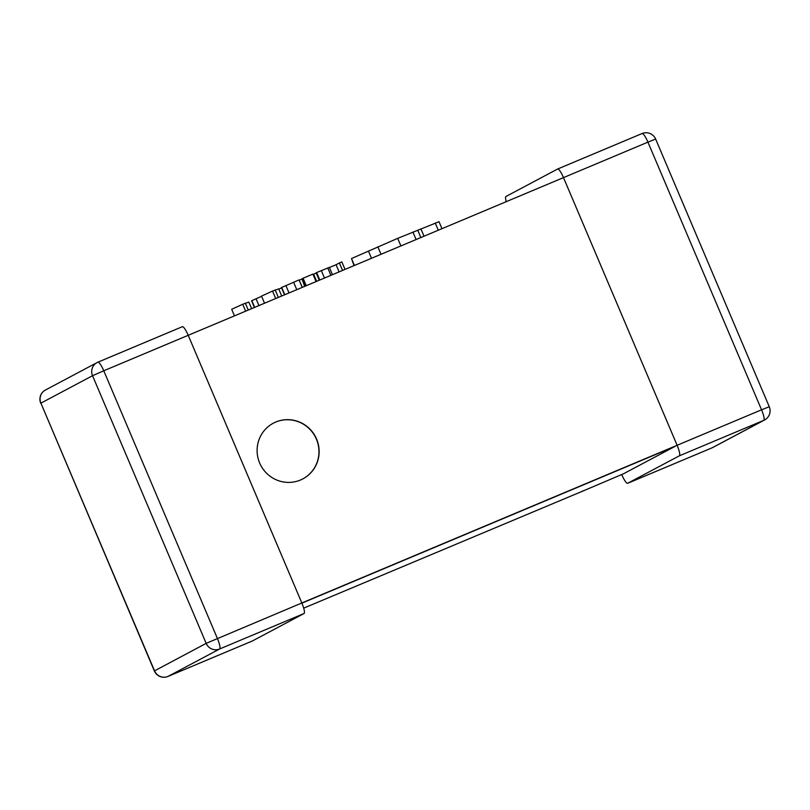 <?xml version="1.0" encoding="UTF-8"?>
<svg xmlns="http://www.w3.org/2000/svg" width="810" height="810" viewBox="0 0 810 810"><rect width="100%" height="100%" fill="white"/><g stroke="black" fill="none" stroke-linecap="round" stroke-linejoin="round"><path stroke-width="1.21" d="M303.689 608.148L584.263 490.475A10.388 10.176 -118 0 1 582.4 491.042M506.26 201.67A10.388 2.076 -112.8 0 1 505.956 196.486L557.594 169.037A10.388 2.076 67.2 0 1 557.624 169.017A10.388 2.076 67.2 0 1 563.497 177.613L677.12 445.287A10.388 2.076 67.2 0 1 679.327 455.827L627.689 483.286A10.388 2.076 67.2 0 1 627.659 483.297A10.388 2.076 67.2 0 1 621.786 474.7M97.939 362.171L182.311 326.714A10.388 2.076 67.2 0 1 182.341 326.703A10.388 2.076 67.2 0 1 188.214 335.3L301.836 602.974L677.12 445.287L301.907 603.146L675.267 446.269L623.629 473.718L584.263 490.475M712.061 447.829A10.388 2.076 -112.8 0 0 712.091 447.819A10.388 2.076 -112.8 0 0 712.132 447.808L763.769 420.35A10.388 2.076 -112.8 0 0 761.552 409.809L677.12 445.287L563.497 177.613L188.214 335.3L301.836 602.974A10.388 2.076 67.2 0 1 304.044 613.514L252.406 640.963A10.388 2.076 67.2 0 1 252.376 640.983A10.388 2.076 67.2 0 1 252.335 640.994M259.645 462.986A31.519 30.881 62 0 0 302.91 478.862A31.519 30.881 62 0 0 316.589 439.06A31.519 30.881 62 0 0 273.324 423.195A31.519 30.881 62 0 0 259.645 462.986M302.818 478.912A31.519 30.881 62 0 0 316.406 439.162A31.519 30.881 62 0 0 273.223 423.245M329.397 267.533L336.059 264.728L339.106 271.897M336.059 264.728L339.39 262.966L342.559 270.449M339.39 262.966L341.85 261.934L345.019 269.406M316.639 281.333L313.591 274.155L313.126 274.398L316.153 281.536M313.591 274.155L316.234 273.071M319.798 280.007L316.629 272.535L316.123 272.808L319.272 280.23M316.629 272.535L329.062 267.523M299.173 280.25L302.353 287.337M299.315 280.169L301.603 279.207M305.087 286.193L301.978 278.863L304.641 286.375M301.978 278.863L302.687 278.569M306.251 285.707L303.072 278.225L305.795 285.889M303.072 278.225L312.903 274.094L316.072 281.576M284.523 294.83L281.434 287.57L299.032 279.916L302.211 287.398M264.546 303.224L261.519 296.095L272.535 291.053L278.691 288.886L281.718 296.014M272.535 291.053L275.714 298.536M275.177 289.95L278.346 297.422M278.782 289.099L281.586 287.914M254.431 307.476L251.596 300.773L261.61 296.308M234.465 315.87L231.68 309.298L242.696 304.256L248.842 302.089L251.626 308.65M242.696 304.256L245.632 311.172M245.329 303.153L248.265 310.068M354.031 265.619L351.5 258.542L397.69 238.353L438.554 221.91M351.5 258.542L354.426 265.457M368.418 251.039L371.496 258.289M377.855 246.847L381.014 254.289M417.727 230.182L420.846 237.553M679.327 455.827L763.769 420.35A10.388 10.176 62 0 0 764.589 419.965A10.388 10.388 0 0 0 769.267 406.731L761.552 409.809L647.929 142.135L563.497 177.613M769.267 406.731L655.644 139.057L647.929 142.135A10.388 2.076 -112.8 0 0 642.067 133.539A10.388 2.076 -112.8 0 0 642.026 133.559L557.665 169.006M627.659 483.297L712.091 447.819A10.388 10.388 0 0 0 712.952 447.414A10.388 10.176 -118 0 1 712.132 447.808L627.689 483.286M252.406 640.963L167.974 676.441A10.388 10.176 62 0 1 154.528 670.822L40.905 403.147L92.543 375.698L206.165 643.373L154.356 670.943A10.388 10.388 0 0 0 167.933 676.461A10.388 2.076 -112.8 0 0 167.974 676.441L219.611 648.992A10.388 2.076 -112.8 0 0 217.394 638.452L103.771 370.777L188.214 335.3M103.771 370.777A10.388 2.076 -112.8 0 0 97.909 362.181A10.388 2.076 -112.8 0 0 97.868 362.192A10.388 10.176 62 0 0 92.543 375.698L103.771 370.777M304.044 613.514L219.611 648.992A10.388 10.176 -118 0 1 206.165 643.373L301.836 602.974M182.341 326.703L97.909 362.181A10.388 10.388 0 0 0 97.048 362.586L45.411 390.035A10.388 10.176 -118 0 0 40.905 403.147L154.356 670.943M321.307 270.56L324.486 278.043M327.756 267.908L330.915 275.339M281.667 287.418L284.776 294.729M285.879 285.505L289.038 292.936M293.595 282.204L296.764 289.686M251.829 300.621L254.684 307.365M256.031 298.708L258.947 305.572M397.69 238.353L400.899 245.926M412.928 232.065L416.097 239.547M420.896 228.845L424.025 236.216M435.223 222.973L438.291 230.222M655.644 139.057A10.388 10.388 0 0 0 642.067 133.539L557.624 169.017M712.952 447.414L764.589 419.965M167.933 676.461L252.376 640.983M45.411 390.035A10.388 10.388 0 0 0 40.733 403.269M329.326 267.351L332.444 274.701M438.979 221.636L441.966 228.673"/></g></svg>
